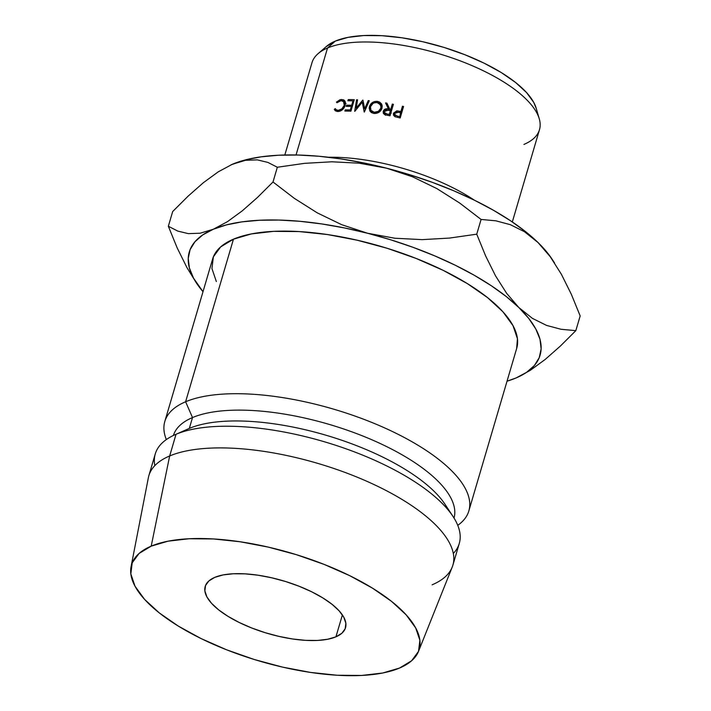 <?xml version="1.0" encoding="UTF-8"?>
<svg xmlns="http://www.w3.org/2000/svg" width="711" height="711" viewBox="0 0 711 711"><rect width="100%" height="100%" fill="white"/><g stroke="black" fill="none" stroke-linecap="round" stroke-linejoin="round"><path stroke-width="1.07" d="M335.93 636.834L342.382 614.917L335.93 636.834L341.84 633.27L345.19 628.702L345.857 623.298L343.822 617.281L339.156 610.865L332.037 604.306L322.732 597.853L311.614 591.756L299.1 586.255L285.68 581.545L271.86 577.83L258.173 575.226L245.144 573.857L233.279 573.759L223.032 574.941L214.793 577.368A73.135 27.445 16.4 0 1 297.882 585.775A73.135 27.445 16.4 0 1 345.519 627.751A73.135 27.445 16.4 0 1 335.93 636.834A73.135 27.445 16.4 0 1 252.84 628.426A73.135 27.445 16.4 0 1 205.203 586.451A73.135 27.445 16.4 0 1 214.793 577.368L208.892 580.931L205.532 585.5L204.866 590.894L206.901 596.92L211.567 603.337L218.686 609.896L227.991 616.339L239.109 622.436L251.623 627.946L265.043 632.648L278.863 636.372L292.55 638.976L305.579 640.344L317.444 640.442L327.691 639.26L335.93 636.834M512.32 221.956L539.48 129.695A118.577 44.491 -163.6 0 0 462.23 61.644A118.577 44.491 -163.6 0 0 327.531 48.01L296.043 154.98L327.531 48.01L335.334 41.096A112.48 42.207 -163.6 0 0 326.349 46.491L318.057 53.689A118.577 44.491 16.4 0 1 327.531 48.01A118.577 44.491 -163.6 0 0 311.969 62.737L284.818 154.998M154.829 465.625A158.464 59.457 16.4 0 1 175.057 434.705A158.464 59.457 16.4 0 1 176.035 434.288L189.322 428.404L192.512 417.561A146.27 54.889 -163.6 0 0 173.404 435.47A146.27 54.889 16.4 0 1 192.512 417.561L185.607 401.768L233.457 239.18A158.464 59.457 -163.6 0 0 212.669 258.866L164.819 421.454A158.464 59.457 16.4 0 1 185.607 401.768A158.464 59.457 -163.6 0 0 166.338 439.567A158.464 59.457 16.4 0 1 164.819 421.454M418.539 651.312L452.205 567.12A158.464 59.457 -163.6 0 0 352.229 475.188A158.464 59.457 -163.6 0 0 169.662 455.964L151.203 546.146A149.932 56.258 16.4 0 1 323.949 564.33A149.932 56.258 16.4 0 1 418.539 651.312A149.932 56.258 16.4 0 1 399.52 668.056L382.634 673.024L361.623 675.45L337.307 675.254L310.6 672.437L282.543 667.114L254.209 659.479L226.693 649.836L201.044 638.549L178.248 626.053L159.184 612.829L144.591 599.382L135.019 586.228L130.833 573.884L132.21 562.819L139.089 553.451L151.203 546.146L168.089 541.178L189.099 538.751L213.416 538.947L240.122 541.764L268.18 547.088L296.514 554.722L324.029 564.365L349.679 575.652L372.475 588.148L391.539 601.373L406.132 614.819L415.704 627.964L419.89 640.309L418.512 651.383L411.633 660.75L399.52 668.056A149.932 56.258 16.4 0 1 231.635 651.738A149.932 56.258 16.4 0 1 131.064 566.703A149.932 56.258 16.4 0 1 151.203 546.146L169.662 455.964A158.464 59.457 16.4 0 1 349.67 474.193A158.464 59.457 16.4 0 1 452.898 565.129L459.279 543.453A158.464 59.457 -163.6 0 0 356.051 452.516A158.464 59.457 -163.6 0 0 176.035 434.288A158.464 59.457 -163.6 0 0 155.247 453.974L148.866 475.65A158.464 59.457 16.4 0 1 169.662 455.964L176.035 434.288A158.464 59.457 16.4 0 1 325.007 441.958A158.464 59.457 16.4 0 1 453.058 516.533L445.033 504.321A146.27 54.889 -163.6 0 0 326.838 435.479A146.27 54.889 -163.6 0 0 189.322 428.404A146.27 54.889 -163.6 0 0 188.415 428.795L175.057 434.705M516.648 348.506L517.43 338.712L513.013 325.665L502.899 311.765L487.47 297.554L467.323 283.582L443.237 270.376L416.122 258.44L387.042 248.246L357.091 240.185L327.442 234.55L299.215 231.573L273.513 231.368L251.303 233.937L233.457 239.18L185.607 401.768A158.464 59.457 16.4 0 1 365.623 419.997A158.464 59.457 16.4 0 1 468.842 510.933A158.464 59.457 16.4 0 1 457.76 525.34A158.464 59.457 -163.6 0 0 385.993 428.52A158.464 59.457 -163.6 0 0 185.607 401.768L192.512 417.561A146.27 54.889 16.4 0 1 358.344 434.261A146.27 54.889 16.4 0 1 454.036 518.07A146.27 54.889 -163.6 0 0 358.344 434.261A146.27 54.889 -163.6 0 0 192.512 417.561L189.322 428.404L176.035 434.288L169.662 455.964A158.464 59.457 -163.6 0 0 148.368 477.694L131.064 566.703M517.377 377.39L530.317 370.315L545.106 359.517L560.384 346.053L575.83 330.651L561.05 329.282L546.563 325.407L532.45 318.386L518.879 307.57L506.596 293.279L495.505 275.797L485.586 255.836L476.743 234.177L449.503 238.078L422.192 239.634L394.792 238.229L367.471 233.226L341.644 224.667L317.213 212.829L294.336 198.351L273.006 181.98L257.578 197.356L242.238 210.874L227.431 221.681L213.273 229.271A182.843 68.603 16.4 0 0 196.458 283.049A182.843 68.603 16.4 0 0 203.008 291.706L193.534 278.161L189.384 267.976L188.237 258.404L190.113 249.605L194.974 241.731L202.733 234.914L213.273 229.271L226.4 224.898L241.891 221.876L259.479 220.259L278.872 220.055L299.74 221.29L321.71 223.929L344.417 227.929L367.471 233.226L390.481 239.731L413.047 247.33L434.785 255.889L455.316 265.256L474.308 275.29L491.417 285.804L506.365 296.629L518.879 307.57L528.762 318.439L535.836 329.06L539.987 339.236L541.133 348.817L539.258 357.615L534.396 365.49L526.629 372.306L516.097 377.95L507.032 381.185A182.843 68.603 16.4 0 0 516.097 377.95L516.239 377.888M468.842 510.933L516.701 348.346A158.464 59.457 -163.6 0 0 413.473 257.409A158.464 59.457 -163.6 0 0 233.457 239.18L220.659 246.904L213.389 256.804L211.931 268.509L216.348 281.556M452.898 565.129A158.464 59.457 16.4 0 1 432.11 584.815M453.058 516.533A158.464 59.457 16.4 0 1 453.316 553.478M189.322 428.404A146.27 54.889 16.4 0 1 333.29 437.461A146.27 54.889 16.4 0 1 448.392 510.231M518.879 307.57L506.596 293.279L495.505 275.797L485.586 255.836L476.743 234.177L449.503 238.078L422.192 239.634L394.792 238.229L367.471 233.226L341.644 224.667L317.213 212.829L294.336 198.351L273.006 181.98L257.578 197.356L242.238 210.874L227.431 221.681L213.273 229.271A182.843 68.603 16.4 0 1 367.471 233.226A182.843 68.603 16.4 0 1 518.879 307.57A182.843 68.603 16.4 0 1 517.226 377.452A182.843 68.603 16.4 0 1 516.097 377.95L515.955 378.003M213.273 229.271L200.138 233.217L188.397 233.643L177.83 231.111L168.347 226.258L177.163 247.872L186.966 267.647L196.458 283.049M231.137 164.792L245.535 159.868L261.026 156.847L278.623 155.22L298.016 155.025L318.875 156.251L340.845 158.891L363.561 162.899L386.615 168.196L409.616 174.702L432.181 182.292L453.92 190.85L474.459 200.226L493.452 210.26L510.56 220.774L525.5 231.59L538.023 242.531L547.905 253.4L552.163 259.311M177.83 231.111L168.347 226.258L172.684 211.531L188.104 196.156L203.444 182.638L218.25 171.831L232.408 164.241A182.843 68.603 -163.6 0 0 231.279 164.73A182.843 68.603 -163.6 0 0 231.093 164.81M186.966 267.647L177.163 247.872L168.347 226.258L172.684 211.531L188.104 196.156L203.444 182.638L218.25 171.831L232.408 164.241L245.544 160.295L257.284 159.868L267.851 162.401L277.334 167.245L273.006 181.98L277.334 167.245L304.584 163.343L331.895 161.788L359.295 163.201L386.615 168.196A182.843 68.603 -163.6 0 0 232.408 164.241L245.544 160.295L257.284 159.868L267.851 162.401L277.334 167.245L304.584 163.343L331.895 161.788L359.295 163.201L386.615 168.196L412.442 176.755L436.865 188.593L459.741 203.079L481.08 219.45L495.86 220.819L510.338 224.685L524.46 231.715L538.023 242.531A182.843 68.603 -163.6 0 0 386.615 168.196L412.442 176.755L436.865 188.593L459.741 203.079L481.08 219.45L495.86 220.819L510.338 224.685L524.46 231.715L538.023 242.531L550.314 256.822L561.406 274.304L571.324 294.265L580.167 315.924L575.83 330.651L561.05 329.282L546.563 325.407L532.45 318.386M554.527 262.901L552.056 259.133A182.843 68.603 -163.6 0 0 538.023 242.531L550.314 256.822L561.406 274.304L571.324 294.265L580.167 315.924L575.83 330.651L560.384 346.053L545.106 359.517L530.317 370.315L517.555 377.31M476.743 234.177L481.08 219.45L476.743 234.177M200.138 233.217L188.397 233.643M326.251 46.579L335.334 41.096L348.008 37.372L363.765 35.55L382.011 35.701L402.044 37.807L423.098 41.807L444.357 47.53L465.003 54.765L484.244 63.235L501.344 72.611L515.644 82.538L526.602 92.617L533.783 102.482L536.254 108.454M328.526 157.255A118.577 44.491 16.4 0 1 474.353 200.173A118.577 44.491 -163.6 0 0 328.526 157.255M362.717 100.135A118.577 44.491 16.4 0 1 362.948 100.153L364.681 108.774L368.227 100.607A118.577 44.491 16.4 0 1 369.285 100.713L364.37 112.036A118.577 44.491 -163.6 0 0 364.219 112.018L362.237 102.206L354.816 111.325A118.577 44.491 -163.6 0 0 354.673 111.325L356.567 99.78A118.577 44.491 16.4 0 1 357.571 99.824L356.211 108.134L362.717 100.135A118.577 44.491 16.4 0 1 362.948 100.153L364.681 108.774L365.392 109.681L364.681 108.774L368.227 100.607A118.577 44.491 16.4 0 1 369.285 100.713L364.37 112.036A118.577 44.491 16.4 0 0 364.219 112.018L362.237 102.206L363.703 103.922L362.237 102.206L354.816 111.325A118.577 44.491 16.4 0 0 354.673 111.325L356.567 99.78A118.577 44.491 16.4 0 1 357.571 99.824L356.211 108.134L356.842 108.819L356.211 108.134L362.717 100.135L363.01 100.482L362.717 100.135M350.932 111.165A118.577 44.491 -163.6 0 0 344.862 111.067L345.208 109.894A118.577 44.491 16.4 0 1 350.301 109.965L351.341 106.428A118.577 44.491 -163.6 0 0 346.248 106.366L346.595 105.192A118.577 44.491 16.4 0 1 351.687 105.255L352.985 100.846A118.577 44.491 -163.6 0 0 347.892 100.775L348.239 99.602A118.577 44.491 16.4 0 1 354.309 99.691L350.932 111.165L354.309 99.691A118.577 44.491 16.4 0 0 348.239 99.602L347.892 100.775A118.577 44.491 16.4 0 1 352.985 100.846L351.687 105.255L352.452 106.001L351.687 105.255A118.577 44.491 16.4 0 0 346.595 105.192L346.248 106.366A118.577 44.491 16.4 0 1 351.341 106.428L350.301 109.965L351.065 110.712L350.301 109.965A118.577 44.491 16.4 0 0 345.208 109.894L344.862 111.067A118.577 44.491 16.4 0 1 350.932 111.165M390.028 115.795A118.577 44.491 -163.6 0 0 387.557 115.324L384.829 114.667L383.327 113.316L383.22 111.334L384.189 109.752L385.3 109.085L388.473 108.987L385.54 102.899A118.577 44.491 16.4 0 1 386.891 103.131L389.841 109.236A118.577 44.491 16.4 0 1 390.739 109.405L392.294 104.108A118.577 44.491 16.4 0 1 393.405 104.33L390.028 115.795L393.405 104.33A118.577 44.491 16.4 0 0 392.294 104.108L390.739 109.405L391.352 111.28L390.739 109.405A118.577 44.491 16.4 0 0 389.841 109.236L388.01 105.735A112.48 42.207 -163.6 0 0 386.811 105.539A112.48 42.207 -163.6 0 1 388.01 105.735L386.891 103.131A118.577 44.491 16.4 0 0 385.54 102.899L388.473 108.987C385.869 108.374 384.118 109.156 383.22 111.334L383.3 113.245L384.829 114.667L387.557 115.324A118.577 44.491 16.4 0 1 390.028 115.795M369.151 107.876L370.52 104.375L374.848 101.495L377.39 101.371L379.692 102.135L381.372 103.735L382.198 105.895L381.994 108.285L380.847 110.525L378.919 112.294L373.933 113.44L371.622 112.711L369.951 111.156L369.151 107.876M334.294 109.37L335.263 108.623L336.427 109.965L338.303 110.338L341.893 108.863L344.266 105.344L343.928 101.851L341.093 100.633L338.978 101.22L336.996 102.739L336.427 102.117L340.125 99.664L343.6 99.842L345.066 101.335L345.502 103.228L344.737 106.606L342.275 109.725L337.903 111.511L334.294 109.37L335.325 110.836L337.903 111.511C341.378 111.28 343.813 109.245 345.182 105.406L345.066 101.335L344.222 100.251L341.44 99.46L336.427 102.117L336.996 102.739L341.093 100.633L343.493 101.344L344.266 105.344C343.093 108.374 341.102 110.036 338.303 110.338L336.072 109.743L335.263 108.623L334.294 109.37L337.121 111.494L334.294 109.37M400.195 117.973A118.577 44.491 -163.6 0 0 397.76 117.413L394.978 116.631L393.539 115.209L393.467 113.227L396.791 110.827L400.009 111.334A118.577 44.491 16.4 0 1 400.897 111.538L402.453 106.241A118.577 44.491 16.4 0 1 403.572 106.499L400.195 117.973L403.572 106.499A118.577 44.491 16.4 0 0 402.453 106.241L400.897 111.538L401.226 113.982A112.48 42.207 -163.6 0 0 400.702 113.867A112.48 42.207 -163.6 0 1 401.226 113.982L402.781 108.685L402.453 106.241L402.781 108.685L401.226 113.982L400.897 111.538A118.577 44.491 16.4 0 0 400.009 111.334L396.791 110.827L393.467 113.227L393.414 114.835L394.978 116.631L397.76 117.413A118.577 44.491 16.4 0 1 400.195 117.973M539.258 118.79L536.192 108.25A112.48 42.207 -163.6 0 0 450.774 49.601A112.48 42.207 -163.6 0 0 335.334 41.096L327.531 48.01A118.577 44.491 16.4 0 1 449.219 56.969A118.577 44.491 16.4 0 1 539.258 118.79A118.577 44.491 16.4 0 1 523.918 144.431M394.072 115.973L393.467 113.227L394.125 115.742L394.632 114.675L394.072 115.973M397.04 111.983L396.791 110.827L397.04 111.983M400.204 112.631L400.009 111.334L400.204 112.631M395.183 115.955L395.396 115.466M400.88 115.155L400.062 117.937L400.88 115.155L400.551 112.711L400.88 115.155M394.578 113.449L398.382 112.196L400.551 112.711L399.6 117.83L400.551 112.711L396.143 112.036L395.156 112.542L394.587 114.453L397.156 116.026A118.577 44.491 16.4 0 1 399.431 116.533A118.577 44.491 16.4 0 0 397.156 116.026L394.561 114.364L394.578 113.449M397.387 117.333L397.156 116.026L397.387 117.333M339.449 111.263L338.303 110.338L339.449 111.263M344.986 105.966L344.266 105.344L344.986 105.966M337.112 102.624L336.427 102.117L337.112 102.624M344.568 102.268L341.44 99.46L345.386 102.242L344.568 102.268M344.559 103.415L346.097 103.664M369.391 106.641L370.253 107.859L369.391 106.641L369.969 111.183L373.933 113.44C377.861 113.627 380.554 111.903 381.994 108.285L381.771 104.188L377.39 101.371C373.435 101.184 370.769 102.944 369.391 106.641M378.279 102.846L377.39 101.371L378.279 102.846M380.394 104.401L382.145 105.592M371.186 112.427L371.08 110.587L371.186 112.427M381.22 104.819L380.305 104.366M381.967 107.414L380.643 104.917M380.9 108.116L381.54 109.378L380.9 108.116C379.674 111.076 377.443 112.454 374.235 112.258L370.911 110.303L370.449 106.766C371.649 103.762 373.862 102.357 377.088 102.553L380.669 104.855L380.9 108.116L381.06 106.179L378.963 103.166L377.088 102.553L374.315 102.819L372.999 103.442L370.449 106.766L370.964 110.409L374.235 112.258L374.973 113.493L374.235 112.258L378.332 111.369L380.9 108.116M384.313 114.391L383.22 111.334L384.402 113.947L384.66 113.298M388.97 110.303L388.473 108.987L388.97 110.303M390.303 110.569L389.841 109.236L390.303 110.569M392.916 105.983L392.294 104.108L392.916 105.983M384.74 113.147L384.402 113.973M385.442 114.124L386.011 113.2M384.313 111.52L388.144 110.143L390.392 110.587L391.237 113.138L390.392 110.587L389.264 114.409L389.708 115.733L389.264 114.409L390.392 110.587L385.904 110.063L384.9 110.596L384.331 112.525L386.962 113.973A118.577 44.491 16.4 0 1 389.264 114.409A118.577 44.491 16.4 0 0 386.962 113.973L384.375 112.64L384.313 111.52M387.459 115.306L386.962 113.973L387.459 115.306M346.524 111.076L345.208 109.894L346.524 111.076M352.105 107.183L351.341 106.428L352.105 107.183M347.91 106.374L346.595 105.192L347.91 106.374M353.749 101.593L352.985 100.846L353.749 101.593M349.554 100.784L348.239 99.602L349.554 100.784M357.429 100.678L356.567 99.78L357.429 100.678M368.929 101.531L368.227 100.607L368.929 101.531M394.552 114.329L395.147 116.871M338.329 111.476L336.107 109.752M345.502 103.033L343.422 101.309M372.751 113.093L370.884 110.294M384.375 112.631L385.504 115.28"/></g></svg>
